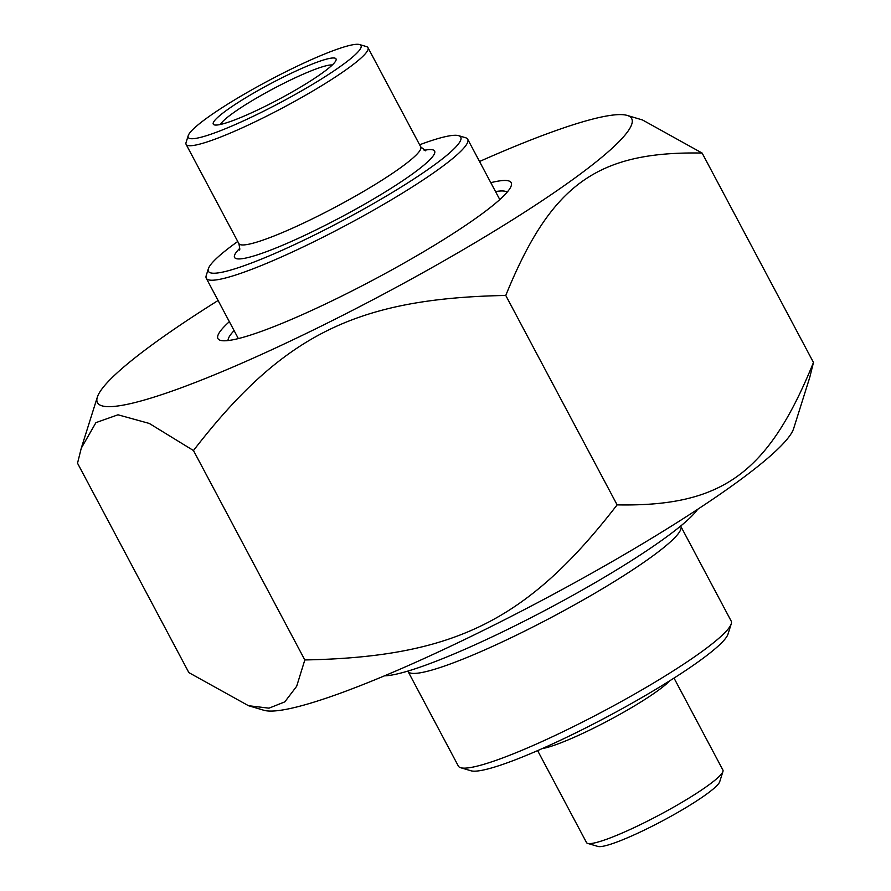 <?xml version="1.0" encoding="UTF-8"?>
<svg xmlns="http://www.w3.org/2000/svg" width="891" height="891" viewBox="0 0 891 891"><rect width="100%" height="100%" fill="white"/><g stroke="black" fill="none" stroke-linecap="round" stroke-linejoin="round"><path stroke-width="1.34" d="M793.658 428.538A302.528 38.491 152 0 1 544.501 599.019A302.528 38.491 152 0 1 263.836 710.261L248.489 705.705L268.982 708.167L284.808 701.874L296.658 686.304L304.822 659.953C454.232 657.057 527.695 620.57 617.118 504.874C722.189 506.823 768.376 473.321 813.472 362.47L809.741 377.45L793.658 428.538M218.095 300.501A302.528 38.491 -28 0 0 99.747 392.14A302.528 38.491 -28 0 0 97.342 397.13A302.528 38.491 -28 0 0 382.64 294.609A302.528 38.491 -28 0 0 627.164 115.418L642.511 119.973L702.119 153.052C597.048 151.102 550.861 184.604 505.765 295.456C356.367 298.351 282.904 334.838 193.47 450.534L149.298 423.448L118.002 414.794L95.927 422.635L81.259 448.218L77.528 463.209L188.881 672.627L248.489 705.705M627.164 115.418A302.528 38.491 -28 0 0 479.536 161.494M193.47 450.534L304.822 659.953M505.765 295.456L617.118 504.874M495.53 191.576A158.342 20.148 152 0 1 507.179 192.144M228.04 340.562A158.342 20.148 152 0 1 234.099 330.594M229.355 321.684A166.071 21.128 -28 0 0 220.422 340.34A166.071 21.128 -28 0 0 342.957 295.5A166.071 21.128 -28 0 0 511.267 185.707A166.071 21.128 -28 0 0 490.796 182.677M702.119 153.052L813.472 362.47M680.813 526.336L731.177 621.049A154.488 19.658 152 0 1 731.233 623.867A154.488 19.658 152 0 1 574.673 726.009A154.488 19.658 152 0 1 460.68 767.719A154.488 19.658 152 0 1 458.364 766.093L408.011 671.391A154.488 19.658 -28 0 0 524.309 631.296A154.488 19.658 -28 0 0 680.813 526.336L680.657 526.035M384.478 675.835A182.811 23.255 -28 0 0 549.335 608.13A182.811 23.255 -28 0 0 697.653 509.318M674.019 678.084L722.913 770.058A77.239 9.823 152 0 1 722.946 771.461A77.239 9.823 152 0 1 644.661 822.538A77.239 9.823 152 0 1 587.67 843.398A77.239 9.823 152 0 1 586.512 842.574L537.618 750.612M460.68 767.719L470.983 770.782A146.759 18.666 -28 0 0 607.127 716.821A146.759 18.666 -28 0 0 728.003 634.125L731.233 623.867M587.67 843.398L597.972 846.45A69.52 8.843 -28 0 0 662.47 820.889A69.52 8.843 -28 0 0 719.716 781.719L722.946 771.461M188.224 135.655L186.074 142.493A102.988 13.098 -28 0 0 186.108 144.375A102.988 13.098 -28 0 0 263.647 117.645A102.988 13.098 -28 0 0 367.983 47.668A102.988 13.098 -28 0 0 366.446 46.588L359.574 44.55A97.843 12.452 152 0 1 261.921 112.054A97.843 12.452 152 0 1 188.224 135.655A97.843 12.452 152 0 1 268.804 80.524A97.843 12.452 152 0 1 359.574 44.55M419.616 144.776A142.894 18.176 152 0 1 458.631 135.666A142.894 18.176 152 0 1 316.004 234.255A142.894 18.176 152 0 1 208.371 268.737A142.894 18.176 152 0 1 237.741 241.483M208.371 268.737L206.222 275.564A148.051 18.834 -28 0 0 206.278 278.27A148.051 18.834 -28 0 0 317.731 239.846A148.051 18.834 -28 0 0 467.708 139.263A148.051 18.834 -28 0 0 465.503 137.704L458.631 135.666M220.445 124.462A64.364 8.186 152 0 1 285.421 82.507A64.364 8.186 152 0 1 332.287 64.998M265.607 106.107A69.52 8.843 -28 0 0 336.052 60.142A69.52 8.843 -28 0 0 270.496 83.709A69.52 8.843 -28 0 0 214.308 124.885A69.52 8.843 -28 0 0 265.607 106.107M542.229 748.596A77.239 9.823 -28 0 0 594.308 727.824A77.239 9.823 -28 0 0 669.765 680.78M239.79 248.333A113.291 14.412 -28 0 0 235.424 253.501A113.291 14.412 -28 0 0 350.508 212.047A113.291 14.412 -28 0 0 424.149 150.301M425.764 150.857L420.741 146.892A102.988 13.098 152 0 1 335.952 206.812A102.988 13.098 152 0 1 238.866 243.588C239.857 248.522 240.013 250.649 239.345 249.981L239.389 249.903M97.342 397.13L81.259 448.218M186.108 144.375L238.866 243.588M367.983 47.668L420.741 146.892M206.278 278.27L238.343 338.591M467.708 139.263L499.784 199.573"/></g></svg>
